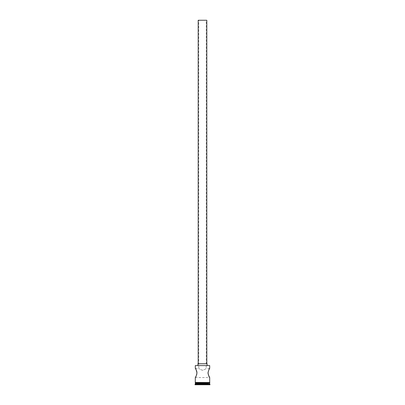 <?xml version="1.0" encoding="UTF-8"?>
<svg xmlns="http://www.w3.org/2000/svg" width="405" height="405" viewBox="0 0 405 405"><rect width="100%" height="100%" fill="white"/><g stroke="black" fill="none" stroke-linecap="round" stroke-linejoin="round"><path stroke-width="0.3" stroke-dasharray="2.02 1.52" d="M195.306 368.353L198.759 368.353L198.759 20.25L206.241 20.25L198.759 20.25M209.694 368.353L206.241 368.353C206.008 368.864 204.763 369.507 202.51 370.271C200.247 369.512 198.997 368.874 198.759 368.353C198.992 368.869 200.237 369.507 202.5 370.271C204.763 369.507 206.008 368.869 206.241 368.353L206.241 20.25M198.187 363.751L206.813 363.751L198.187 363.751M197.898 365.477L207.102 365.477L197.898 365.477M208.317 374.762L208.104 373.876M208.028 372.949L208.048 372.484M208.104 372.038L208.752 370.033M195.306 377.556L209.694 377.556M196.086 369.699L196.248 370.033M196.896 372.023L196.952 372.489M196.693 374.746L196.263 375.84M209.522 383.312L195.478 383.312L209.522 383.312M209.694 382.735L195.306 382.735L209.694 382.735M209.694 382.447L195.306 382.447L209.694 382.447M195.281 382.735L209.719 382.735M209.577 365.477L195.423 365.477M202.5 384.75L196.516 384.75L202.5 384.75M195.018 384.75L209.982 384.75M195.018 384.345L209.982 384.345M195.306 383.484L209.694 383.484M195.306 384.061L209.694 384.061M195.306 383.312L209.694 383.312M195.306 365.588L209.694 365.588M207.102 363.751L197.898 363.751M206.813 20.25L198.187 20.25M208.367 383.601L208.484 384.75L208.367 383.601L202.5 383.601L202.5 384.634L202.5 383.601L208.367 383.601M196.633 383.601L196.516 384.75L196.633 383.601L202.5 383.601L196.633 383.601"/><path stroke-width="0.61" d="M195.306 365.588L209.694 365.588L195.306 365.588L195.306 368.353L196.086 369.699M198.187 363.751L198.187 20.25L206.813 20.25L206.813 363.751M197.898 365.477L197.898 363.751L207.102 363.751L207.102 365.477M208.752 370.033L209.694 368.353C209.193 368.621 208.641 370.155 208.028 372.949C208.636 375.749 209.193 377.288 209.694 377.556L208.317 374.762M208.104 373.876L208.028 372.949M208.048 372.484L208.104 372.038M196.248 370.033L196.688 371.157M196.693 371.162L196.896 372.023M196.952 372.489L196.693 374.746M196.263 375.84L195.306 377.556C195.807 377.283 196.364 375.749 196.972 372.954C196.364 370.16 195.807 368.621 195.306 368.353M195.478 383.312L195.018 384.75L209.982 384.75L209.982 384.345L195.018 384.345M209.522 383.312L195.306 383.484M209.694 383.484L209.694 384.061L195.306 384.061M209.694 384.061L209.982 384.345M195.306 377.556L195.281 382.447L209.866 382.593L195.281 382.735L195.281 382.447M209.694 377.556L209.694 382.447L195.306 382.447M209.694 365.588L209.694 368.353M195.306 382.735L195.306 383.312L209.694 383.312L209.694 382.735"/></g></svg>
